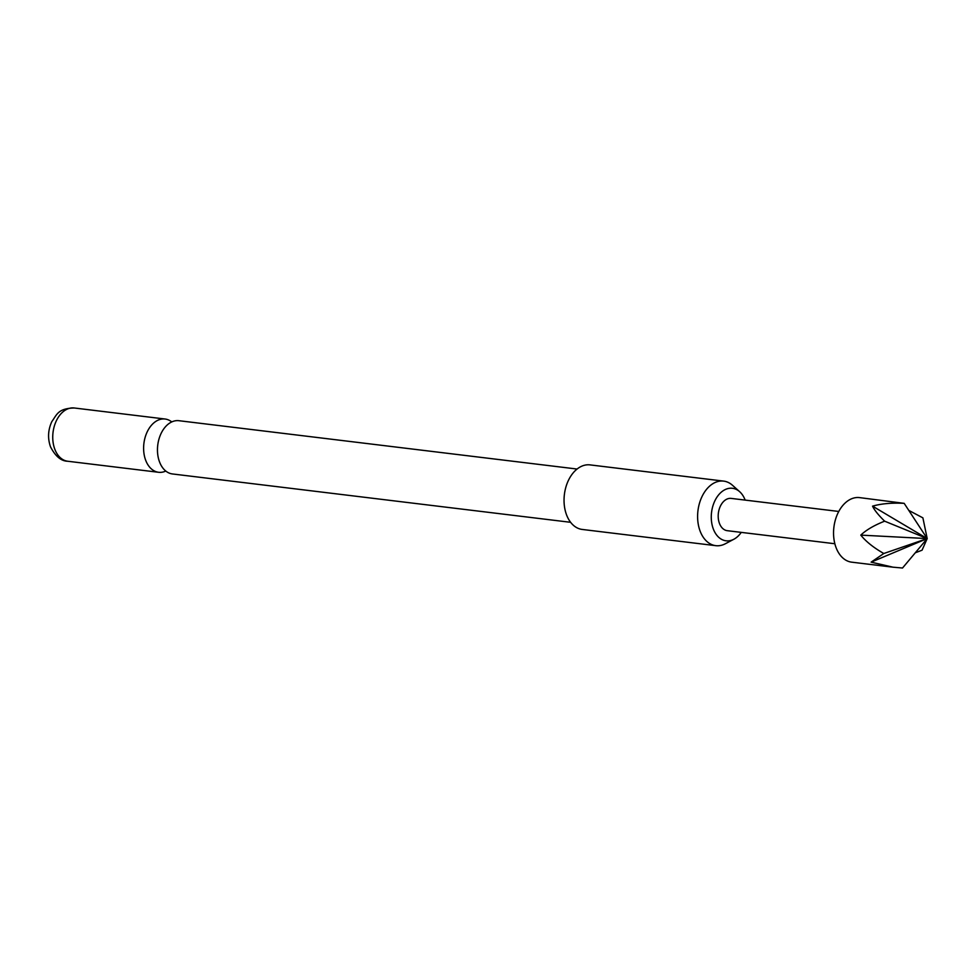 <?xml version="1.0" encoding="UTF-8"?>
<svg xmlns="http://www.w3.org/2000/svg" width="976" height="976" viewBox="0 0 976 976"><rect width="100%" height="100%" fill="white"/><g stroke="black" fill="none" stroke-linecap="round" stroke-linejoin="round"><path stroke-width="1.46" d="M834.846 543.742L756.888 534.262M570.618 522.306L172.471 473.958A26.828 18.08 -83.1 0 1 159.576 462.038A26.828 18.08 -83.1 0 1 157.539 452.376A26.828 18.08 -83.1 0 1 159.271 438.09A26.828 18.08 -83.1 0 1 167.177 425.024A26.828 18.08 -83.1 0 1 178.937 420.705L577.084 469.041M859.575 497.614A32.513 21.911 96.9 0 0 845.326 502.847A32.513 21.911 96.9 0 0 833.809 537.922A32.513 21.911 96.9 0 0 851.731 562.176L893.028 567.19L871.129 562.152L883.805 553.502C873.557 547.646 865.895 541.509 860.795 535.116C866.188 529.98 874.13 525.332 884.634 521.172C878.327 514.999 874.301 509.997 872.556 506.154C881.279 503.64 891.82 502.701 904.179 503.348L859.575 497.614M908.79 510.399L922.893 517.866L927.2 538.581L871.129 562.152M883.805 553.502L927.2 538.581L922.064 550.196L915.281 552.794M756.693 534.25L727.291 530.688A16.263 10.956 -83.1 0 1 718.324 518.561A16.263 10.956 -83.1 0 1 724.082 501.017A16.263 10.956 -83.1 0 1 731.207 498.407L838.774 511.461M745.164 500.102A26.45 17.824 96.9 0 0 745.139 500.041A26.45 17.824 96.9 0 0 739.662 491.697A26.45 17.824 96.9 0 0 717.397 496.503A26.45 17.824 96.9 0 0 713.346 529.041A26.45 17.824 96.9 0 0 733.891 539.228A26.45 17.824 96.9 0 0 741.248 532.384M733.891 539.228L725.412 543.73A32.513 21.911 -83.1 0 1 715.786 545.669A32.513 21.911 -83.1 0 1 700.158 531.212A32.513 21.911 -83.1 0 1 701.866 496.882A32.513 21.911 -83.1 0 1 723.631 481.107A32.513 21.911 -83.1 0 1 732.5 485.292L739.662 491.697M723.631 481.107L590.065 464.893A32.513 21.911 96.9 0 0 568.3 480.656A32.513 21.911 96.9 0 0 566.605 514.999A32.513 21.911 96.9 0 0 582.221 529.443L715.786 545.669M171.752 421.925A26.828 18.08 96.9 0 0 165.078 419.021A26.828 18.08 96.9 0 0 153.33 423.34A26.828 18.08 96.9 0 0 145.717 460.355A26.828 18.08 96.9 0 0 158.612 472.286A26.828 18.08 96.9 0 0 165.786 471.054M884.634 521.172L927.2 538.581L902.519 568.02L893.028 567.19M904.179 503.348L927.2 538.581L872.556 506.154M927.2 538.581L860.795 535.116M54.851 449.326A26.828 18.08 96.9 0 0 67.734 461.245C61.159 461.136 55.412 456.329 50.508 446.825C47.543 438.309 47.995 429.891 51.862 421.559C56.986 414.507 57.926 408.493 74.2 407.98A26.828 18.08 96.9 0 0 56.254 420.998A26.828 18.08 96.9 0 0 54.851 449.326M67.734 461.245L158.612 472.286M74.2 407.98L165.078 419.021"/></g></svg>
